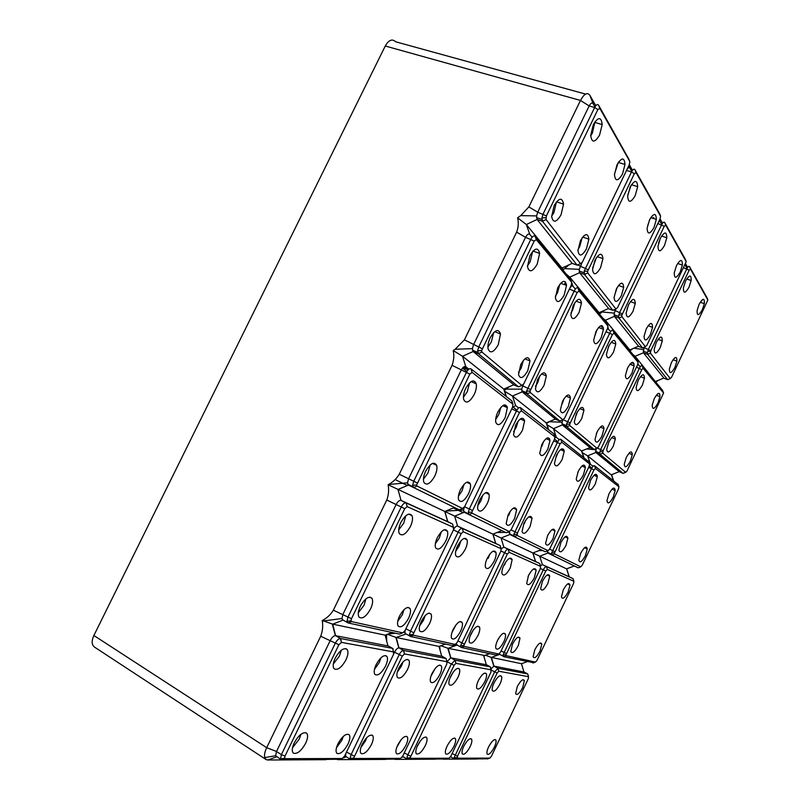 <?xml version="1.0" encoding="UTF-8"?>
<svg xmlns="http://www.w3.org/2000/svg" width="800" height="800" viewBox="0 0 800 800"><rect width="100%" height="100%" fill="white"/><g stroke="black" fill="none" stroke-linecap="round" stroke-linejoin="round"><path stroke-width="1.2" d="M517.25 686.67C520.59 680.59 522.97 678.56 524.37 680.56L522.72 687.53C519.47 693.49 517.1 695.56 515.62 693.74L517.25 686.67M488.57 746.97C491.8 741.03 494.24 738.74 495.89 740.1C496.39 741.5 495.89 743.83 494.4 747.09C491.27 752.9 488.84 755.21 487.12 754.04C486.56 752.69 487.04 750.33 488.57 746.97M493.95 683.03C497.42 676.74 499.98 674.58 501.63 676.53C502.05 678.2 501.51 680.68 500 683.97C496.62 690.14 494.07 692.34 492.35 690.57C491.86 688.94 492.4 686.43 493.95 683.03M463.71 746.45C467.07 740.31 469.7 737.88 471.6 739.16C472.24 740.61 471.77 743.08 470.17 746.59C466.91 752.61 464.29 755.06 462.33 753.96C461.61 752.57 462.07 750.07 463.71 746.45M524.14 672L493.95 666.12L490.97 668.97M528.12 675.28L527.72 673.94L497.96 668.3L494.59 671.92L454.06 757.81L454.66 759.11L487.8 758.79M485.36 655.21L491.4 657.41L521.46 663.71L523.92 671.88L527.72 673.94L528.54 676.68L498.76 671.22L497.13 673.04L457.47 756.24L457.35 758.2L489.83 758.11L491.42 756.28L528.33 678.62L528.54 676.68M484.18 657.35L484.04 655.69M443.02 759.17L477.05 759.01M582.13 237.78L579.74 246.56L577.98 249.58M585.58 94.09L395.66 41.78C392.25 38.53 388.78 39.94 385.26 46.01L93.88 635.5C91.4 641.09 91.63 644.98 94.58 647.15L265.9 759.42M628.75 158.91L598.6 105.24C597.52 103.88 596.21 104.63 594.65 107.49L543.1 213.97L541.95 217.74L542.45 221.27L577.13 265.15L580.04 263.81M629.71 161.35L599.84 108.4L597.87 109.53L546.39 215.92L546.06 219.56L580.47 263.62L582.32 262.27L629.25 164.77L629.85 161.75L628.54 158.38M658.18 380.4L656.08 381.85M435.13 759.2L395.08 759.38M385.65 759.42L337.46 759.64M325.99 759.69L267.76 760L276.67 756.83M594.95 106.9L593.13 103.71C592.04 102.36 590.72 103.1 589.16 105.95L537.71 212.18L536.58 215.91L537.09 219.46L572.13 263.39L573.12 263.74M556.45 201.87L553.97 212.49L551.63 216.25M561.04 214.83C556.26 222.7 553.13 223.27 551.64 216.53L554.15 205.6C559.06 197.64 562.2 197.16 563.55 204.14L561.04 214.83M586.45 248.86C581.93 256.37 579.1 256.98 577.96 250.67L580.4 240.76C585.03 233.17 587.86 232.63 588.89 239.17L586.45 248.86M594.99 121.74L592.39 133.03L590.71 135.92M599.56 135.12C594.74 142.94 591.79 143.04 590.7 135.4L593.35 124.57C598.29 116.68 601.25 116.68 602.2 124.55L599.56 135.12M622.48 174.03C617.93 181.51 615.26 181.68 614.47 174.55L617.02 164.77C621.68 157.23 624.35 157.13 625.01 164.48L622.48 174.03M618.19 162.65L614.49 174.13M499.05 653.97L500.27 654.64M573.38 579.65L573.02 578.65L546.45 566.6C545.53 566.46 544.47 567.55 543.26 569.86L503.07 654.86L503.52 656.64L533.71 662.72M535.48 662.09L536.98 660.42L573.61 583.37L573.91 581.32L547.35 569.42L545.76 571.05L506.01 654.77L506.23 655.66L535.48 662.09L532.91 663.01M518.28 645.6C514.83 651.84 512.33 653.87 510.77 651.7L512.47 644.16C516.01 637.8 518.52 635.81 520.01 638.18L518.28 645.6M547.86 583.51C544.32 589.86 541.9 591.6 540.61 588.75L542.45 581.27C546.09 574.82 548.51 573.12 549.72 576.16L547.86 583.51M534.82 649.72C538.23 643.57 540.56 641.69 541.81 644.1L540.07 651.02C536.75 657.06 534.43 658.97 533.11 656.75L534.82 649.72M563.27 589.91C566.78 583.66 569.02 582.06 570 585.11L568.16 591.93C564.74 598.08 562.5 599.72 561.44 596.85L563.27 589.91M93.88 635.5L266.69 747.68L320.71 636.25C322.62 631.11 323.14 625.85 322.26 620.49C326.83 618.23 330.53 614.79 333.35 610.18L386.76 500.02C388.63 494.96 389.08 489.87 388.11 484.74L566.7 568.91L569.2 576.79L542.37 564.6L540.42 565.82M388.43 646.03L335.39 635.65C333.62 635.79 331.94 637.36 330.33 640.35L276.51 751.48L275.67 755.71L281.04 759.67M393.34 651.26L392.58 648.36L340.37 638.49C338.61 638.64 336.93 640.22 335.31 643.22L281.38 754.64L276.51 751.48L266.69 747.68C264.76 751.78 264.12 755.09 264.75 757.6L266.23 759.64L267.76 760M285.02 756.05L284.6 758.17L285.22 758.67L342.19 758.52L344.57 756.11L393.49 654.51L393.51 651.92L341.48 642.38L338.88 644.75L285.02 756.05L281.38 754.64L280.53 758.88L281.78 759.89L340.19 759.22M618.22 484.62L594.53 465.75C593.71 465.42 592.71 466.39 591.52 468.66L551.69 552.77L551.97 555.03L578.17 567.81L579.22 567.41M547.58 550.88L547.88 553.06L578.17 567.81L580.76 566.84L582.19 565.31L618.52 488.88L618.93 486.77L595.47 468.47L593.97 469.93L554.57 552.85L554.7 553.98L580.76 566.84M404.04 609.63L402.26 614.9L397.72 621.34M591.87 468L589.28 466M466.91 371.46L462.52 368.06M582.32 452.64L587.61 455.84L611.77 475.29M593.23 466.16L589.61 463.96M613.24 497.1C609.7 503.36 607.61 504.54 606.98 500.64L608.93 493.92C612.56 487.57 614.64 486.43 615.18 490.51L613.24 497.1M565.98 545.46C562.39 551.86 560.03 553.42 558.91 550.15L560.82 542.73C564.51 536.24 566.87 534.72 567.91 538.18L565.98 545.46M595.32 483.89C591.65 490.34 589.39 491.61 588.54 487.67L590.55 480.37C594.31 473.82 596.56 472.61 597.32 476.73L595.32 483.89M580.71 553.25C584.27 546.95 586.45 545.53 587.26 548.98L585.38 555.72C581.91 561.92 579.72 563.38 578.83 560.12L580.71 553.25M596.12 448.59L595.85 452.49L619.36 471.76M663.51 392.84L662.55 390.33L642.21 365.74C641.49 365.22 640.54 366.08 639.38 368.31L600.67 449.48L599.67 453.07L600 454.28L623.08 473.37L624.34 472.86M581.76 451.19L582.81 450.49M444.89 511.54L447.76 521.65L401.04 500.43C399.43 500.08 397.8 501.43 396.14 504.48L342.92 614.35L341.95 618.52L343.07 620.13L332.71 624.15L385.13 635.13L386.76 634.52M453.21 526.31L452.48 523.96L406.14 502.93C404.54 502.59 402.91 503.95 401.25 507.01L347.93 617.16L346.95 621.34L348.06 622.94L399.45 634.08L401.27 633.4M445.42 511.73L447.59 510.32M463.66 366.96L468.9 369.14L465.79 366.71C464.36 366.01 462.83 367.16 461.2 370.14L408.59 478.78L407.52 482.83L408.47 485.07L459.29 509.83L461.6 508.89M512.37 402.37L511.78 400.85L471.01 368.88C469.59 368.19 468.07 369.34 466.44 372.33L413.73 481.24L412.65 485.31L413.59 487.54L459.29 509.83L462.56 508.5L464.67 506.63L512.58 407.12L512.93 404.2L472.11 372.39L469.83 374.12L416.65 484.96L417.11 486.07L462.56 508.5M322.26 620.49L332.71 624.15L335.55 635.67L340.52 638.51L341.48 642.38M632.84 354.41L635.11 356.31L656.46 382.97M640.24 366.81L637.89 364.02M657.97 403.01C654.33 409.33 652.41 410.04 652.22 405.14L654.22 398.69C657.94 392.31 659.85 391.65 659.95 396.72L657.97 403.01M602.77 453.16L625.68 472.33L627.04 470.96L663.57 393.01L643.19 368.36L641.77 369.65L603.1 450.76L602.77 453.16L600 454.28L595.85 452.49L587.61 455.84L590.39 463.94M613.29 446.15C609.58 452.64 607.39 453.71 606.72 449.37L608.76 442.16C612.56 435.59 614.75 434.57 615.33 439.09L613.29 446.15M642.39 385.09C638.62 391.59 636.54 392.35 636.15 387.37L638.24 380.32C642.09 373.74 644.16 373.03 644.46 378.2L642.39 385.09M626.22 457.55C629.89 451.18 631.91 450.23 632.28 454.69L630.33 461.17C626.74 467.46 624.71 468.46 624.25 464.17L626.22 457.55M643.97 347.56L643.42 352.77L664.07 378.29M706.89 297.51L689.5 266.58C688.86 265.87 687.97 266.61 686.83 268.81L648.44 349.29L647.41 352.75L647.64 354.37L667.63 379.66L669.07 379.06M630.22 350.63L632.95 348.58M532.11 237.23L529.81 234.48C528.56 233.45 527.13 234.39 525.54 237.31L473.52 344.73L472.4 348.63L473.14 351.52L514.13 385.04M570.78 279.62L535.16 236.32C533.92 235.29 532.5 236.24 530.91 239.17L478.78 346.85L477.65 350.78L478.38 353.65L518.51 386.86L521.18 385.7M521.82 385.43L523.8 383.82L571.22 285.32L571.7 282.33L536.33 239.66L534.21 241.09L481.59 350.63L481.95 352.07L521.82 385.43L518.51 386.86L513.61 384.83L503.76 389.09L504.27 390.65M498.26 344.74C493.56 352.64 490.16 353.96 488.04 348.69C487.61 345.48 488.34 341.81 490.25 337.68C495.09 329.66 498.51 328.42 500.49 333.94L498.26 344.74M537.2 264.15C532.45 272.04 529.21 272.9 527.49 266.72L529.89 255.74C534.78 247.75 538.03 246.98 539.62 253.41L537.2 264.15M520.74 364.55C525.29 356.92 528.37 355.7 529.98 360.9L527.76 370.74C523.33 378.27 520.25 379.55 518.53 374.6L520.74 364.55M557.74 287.77C562.35 280.15 565.28 279.36 566.53 285.38L564.16 295.14C559.68 302.67 556.75 303.54 555.38 297.74L557.74 287.77M685.67 263.94L687.64 267.4M536.58 215.91L520.73 215.63L528.85 206.94L580.48 100.44C584.16 93.76 587.28 92.03 589.85 95.27L595.77 105.69M629.29 164.7L632.47 170.29M660.06 218.86L662.54 223.23M701.85 300.75L702.3 299.7M687.05 268.36L685.15 265.04M702.35 309.66C698.64 315.97 696.91 316.2 697.14 310.36L699.15 304.23C702.93 297.87 704.65 297.69 704.33 303.68L702.35 309.66M650.42 353.18L670.25 378.57L671.53 377.35L707.84 300.03L690.51 269.1L689.17 270.22L650.83 350.65L650.42 353.18L647.64 354.37L643.42 352.77L635.11 356.31L635.67 357.84M660.21 347.66C656.42 354.17 654.41 354.74 654.19 349.37L656.3 342.43C660.18 335.85 662.18 335.34 662.3 340.89L660.21 347.66M689.07 287.1C685.23 293.6 683.34 293.85 683.41 287.86L685.53 281.1C689.44 274.56 691.32 274.36 691.16 280.51L689.07 287.1M671.38 362.62C675.12 356.24 676.97 355.76 676.9 361.19L674.92 367.36C671.25 373.68 669.4 374.21 669.37 368.95L671.38 362.62M615.93 309.02L614.27 313.13L614.36 316.35L638.81 346.51M685.2 259.04L664.65 222.47C663.91 221.61 662.9 222.37 661.65 224.74L619.69 312.36L618.58 316.37L618.91 318.02L642.54 347.92L644.33 347.15M645.37 346.71L646.8 345.44L686.2 261.66L665.73 225.18L664.23 226.32L621.88 315.09L621.92 316.7L645.37 346.71L642.54 347.92L638.26 346.31L629.83 349.92L630.61 351.71M661.9 224.26L659.21 220.64M633.04 311.26C628.99 318.14 626.69 318.74 626.13 313.09L628.39 305.04C632.53 298.1 634.83 297.56 635.29 303.4L633.04 311.26M664.52 245.43C660.44 252.28 658.27 252.54 658.02 246.19L660.33 238.31C664.51 231.41 666.67 231.21 666.81 237.74L664.52 245.43M646.23 328.94C650.2 322.23 652.31 321.7 652.55 327.35L650.4 334.52C646.52 341.16 644.4 341.75 644.06 336.28L646.23 328.94M676.44 265.66C680.44 258.99 682.42 258.79 682.37 265.06L680.2 272.06C676.28 278.68 674.29 278.94 674.24 272.83L676.44 265.66M628.76 304.32L627.04 309.09M660.22 238.56L658.56 243.22M562.88 419.78L562.06 422.21L562.36 424.93L590.19 447.72M638.07 362.22L637.03 359.47L612.98 330.4C612.12 329.76 611.06 330.65 609.78 333.07L566.54 424.12L566.82 426.82L594.12 449.4L595.71 448.76M596.92 448.26L598.44 446.82L637.62 364.69L638.11 362.33L614.01 333.22L612.42 334.56L569.67 424.23L569.81 425.58L596.92 448.26L594.12 449.4L589.91 447.6L581.55 451.01L582.02 451.73M610.74 331.45L607.52 328.54M581.8 418.39C577.84 425.24 575.34 426.42 574.28 421.91L576.42 413.64C580.48 406.7 582.99 405.58 583.94 410.29L581.8 418.39M613.57 351.96C609.56 358.83 607.17 359.66 606.43 354.44L608.65 346.3C612.76 339.35 615.14 338.58 615.79 344L613.57 351.96M597.1 431.87C600.99 425.17 603.29 424.11 604 428.69L601.93 436.13C598.13 442.75 595.82 443.86 595.01 439.47L597.1 431.87M627.56 368.05C631.51 361.34 633.69 360.6 634.11 365.85L631.98 373.13C628.13 379.76 625.94 380.55 625.42 375.49L627.56 368.05M634.02 363.73L631.99 362.95L632.25 362.35M577.48 411.67L575.91 415.93M609.29 345.06L607.61 349.68M597.09 431.88L596.29 433.76M630.4 351.46L629.83 349.92L605.38 320.29L602.79 318.08M547.11 424.79L553.45 428.64L581.55 451.01L583.67 457.23M546.69 423.47L549.41 421.56M420.25 741.09L417.05 746.7M386.72 641.21L386.56 634.59M520.73 215.63L517.6 217.79L526.35 224.54L562.83 269.11M563.1 269.9L569.09 264.78M557.8 441.68L554.53 439.15M493.66 332.62L491.34 341.97L487.9 347.05M532.61 251.5L530.19 261.65L527.44 265.92M407.52 482.83L388.53 484.48C392.99 482.1 396.57 478.69 399.26 474.24L452.07 365.32C453.89 360.35 454.28 355.41 453.22 350.51L462.52 356.26L503.76 389.09L506.13 396.42M434.78 476.08C430.2 483.95 426.55 485.99 423.83 482.21C422.99 479.37 423.59 475.72 425.63 471.25C430.37 463.24 434.03 461.26 436.64 465.3C437.39 468.16 436.77 471.76 434.78 476.08M474.16 394.6C469.5 402.5 466 404.1 463.65 399.4C463.07 396.31 463.76 392.64 465.72 388.39C470.52 380.37 474.04 378.84 476.26 383.79C476.76 386.88 476.06 390.48 474.16 394.6M460.45 489.66C464.89 482.05 468.2 480.17 470.38 484C470.93 486.63 470.29 489.92 468.46 493.89C464.15 501.37 460.85 503.31 458.57 499.72C457.94 497.11 458.57 493.75 460.45 489.66M497.84 412.06C502.36 404.43 505.53 402.95 507.36 407.63L505.24 417.51C500.85 425.02 497.69 426.56 495.75 422.12C495.35 419.31 496.05 415.95 497.84 412.06M583.65 235.98L583.06 237.2M618.73 162.59L618.97 161.52M599.72 313.9L603.94 310.54M486.59 664.81L450.81 657.82L446.97 661.73M490.85 668.57L490.36 666.87L455.1 660.19L451.27 664.12L407.73 755.04L406.85 758.16L407.64 759.33L446.99 758.93M440.9 645.73L448.15 648.34L484.58 655.49M402.7 756.13L403.19 756.71M540.11 564.83L539.67 563.52L508.21 549.25C507.12 549.06 505.92 550.23 504.59 552.75L460.55 645.79L461.19 647.46L496.01 655.01L497.04 654.64M456.23 643.85L457.45 645.24M509.54 531.58L509.87 534.52L541.14 549.77L532.85 552.97L535.54 561.5L503.84 547.11L501.24 548.84M588.89 461.79L560.84 439.32C559.87 438.91 558.73 439.93 557.43 442.4L513.78 534.45L514.25 536.63L545.28 551.76L546.61 551.25M559.33 439.7L556.38 437.41L554.92 437.73M517.21 535.47L548.05 550.7L549.66 549.07L589.18 466.23L589.58 463.9L561.82 442.26L560.12 443.81L517.44 532.98L517.21 535.47L514.25 536.63L509.87 534.52L501.04 537.99L503.84 547.11L508.21 549.25L509.15 552.31L507.35 554.06L463.81 645.55L464.12 646.38L498.77 654.01L500.47 652.21L540.32 568.65L540.6 566.4L509.15 552.31M530.1 526.49C526.26 533.26 523.57 534.99 522.03 531.65L523.96 523.24C527.91 516.36 530.61 514.68 532.06 518.23L530.1 526.49M562.16 459.45C558.24 466.29 555.66 467.67 554.42 463.61L556.49 455.28C560.51 448.34 563.1 447.01 564.24 451.28L562.16 459.45M547.53 535.7C551.31 529.07 553.79 527.49 554.97 530.97L553.03 538.61C549.35 545.14 546.88 546.77 545.6 543.48L547.53 535.7M578.26 471.32C582.12 464.64 584.49 463.38 585.38 467.54L583.35 475.07C579.59 481.66 577.22 482.97 576.23 479L578.26 471.32M525.66 520.26L524.31 523.74M557.8 452.89L556.31 456.89M548.12 534.54L547.49 535.98M578.52 470.8L577.75 472.6M440 650L439.77 646.14M477.93 635.57C474.24 642.21 471.39 644.45 469.38 642.29C468.78 640.38 469.33 637.57 471.02 633.86C474.82 627.1 477.69 624.9 479.61 627.26C480.14 629.2 479.58 631.97 477.93 635.57M510.28 567.93C506.49 574.66 503.74 576.58 502.02 573.69C501.63 571.58 502.24 568.77 503.85 565.26C507.75 558.41 510.51 556.54 512.14 559.63L510.28 567.93M497.53 640.45C501.16 633.95 503.8 631.88 505.44 634.24C505.82 636.07 505.25 638.65 503.72 641.98C500.19 648.36 497.56 650.47 495.84 648.31C495.4 646.5 495.96 643.88 497.53 640.45M528.53 575.5C532.26 568.91 534.8 567.14 536.16 570.19L534.3 577.89C530.67 584.37 528.13 586.18 526.69 583.32L528.53 575.5M473.26 630.06L470.01 636.31M505.77 561.95L504.53 565.07M498.47 638.65L497.33 640.87M529.29 574.03L528.03 576.62M491.22 669.83L455.93 663.37L454.08 665.34L410.15 757.75L410.54 758.33L449.05 758.23L450.84 756.23L491.05 671.95L490.36 666.87L486.3 664.65L483.73 655.8L489.68 653.64M478.37 680.59C481.93 674.16 484.62 671.91 486.43 673.85C486.94 675.56 486.4 678.14 484.82 681.6C481.36 687.9 478.68 690.19 476.8 688.44C476.22 686.77 476.74 684.15 478.37 680.59M447.09 746.11C450.54 739.81 453.3 737.29 455.37 738.54C456.11 740.01 455.64 742.58 453.97 746.25C450.63 752.42 447.88 754.97 445.75 753.9C444.93 752.49 445.37 749.89 447.09 746.11M457.93 677.39C454.3 683.96 451.4 686.38 449.22 684.66C448.47 682.91 448.98 680.12 450.73 676.27C454.46 669.57 457.38 667.18 459.48 669.1C460.15 670.9 459.63 673.66 457.93 677.39M425.27 745.66C421.76 752.09 418.79 754.8 416.35 753.79C415.34 752.34 415.75 749.57 417.59 745.5C421.22 738.93 424.21 736.25 426.57 737.45C427.5 738.98 427.07 741.71 425.27 745.66M479.34 678.74L478.44 680.44M453.15 672.21L449.87 678.27M581.85 263.06L579.27 269.37L579.55 272.7L608.96 308.92M659.56 213.54L634.89 169.65C634 168.58 632.86 169.34 631.47 171.94L584.2 271.12L584.48 274.45L612.84 310.33L615.11 309.33M300.95 734.27L299.26 739.12L292.5 747.77M294.19 742.96C298.61 735.18 302.68 731.85 306.41 732.98C308.21 734.73 307.97 738.14 305.69 743.19C301.42 750.79 297.39 754.15 293.58 753.27C291.65 751.61 291.85 748.18 294.19 742.96M337.93 743.86C342.06 736.52 345.74 733.41 348.96 734.56C350.43 736.22 350.11 739.39 347.99 744.07C344.01 751.24 340.37 754.37 337.07 753.46C335.48 751.88 335.77 748.68 337.93 743.86M343.31 736.4L341.86 740.25L336.49 747.67M335.19 658.2C339.72 650.32 343.69 647.39 347.09 649.4C348.52 651.56 348.14 655.06 345.95 659.88C341.58 667.59 337.65 670.56 334.15 668.8C332.6 666.71 332.95 663.18 335.19 658.2M341.3 650.23L339.43 656.08L333.3 664.02M472.4 348.63L455.14 349.26L464.42 339.84L516.63 232.14C518.43 227.25 518.75 222.47 517.6 217.79M455.14 349.26L453.22 350.51M380.99 657.76L379.32 662.5L374.46 669.32M376.13 664.6C380.37 657.15 383.95 654.4 386.87 656.36C388.01 658.39 387.57 661.63 385.55 666.07C381.45 673.37 377.9 676.15 374.9 674.43C373.65 672.46 374.06 669.19 376.13 664.6M566.42 284.23L564.79 283.64L565.47 281.91M516.92 410.09L512.83 406.93M430.18 464.94L428.02 472.89L423.45 479.2M425.04 472.56L426.07 470.38M523.4 360.32L521.19 368.08L518.5 372.33M500.87 407.37L498.73 414.7L495.68 419.39M469.56 382.84L467.3 391.68L463.43 397.23M464.88 390.33L465.58 388.67M351.54 621.6L402.69 632.86L404.93 630.73L453.34 530.17L453.51 527.39L407.17 506.62L404.73 508.67L351.48 618.71L350.99 620.8L351.54 621.6L348.06 622.94M464.05 484.27L462.03 490.85L458.41 496.24M615.9 308.99L617.52 307.67L660.03 218.93L660.61 216.28L636.04 172.57L634.34 173.72L587.63 271.29L587.76 272.96L615.9 308.99L612.84 310.33L608.23 308.65L599.1 312.68L599.7 314.35M631.75 171.4L629.88 168.14C629.21 167.2 628.27 167.58 627.08 169.29M600.55 267.76C596.19 275.07 593.52 275.69 592.55 269.6L594.95 260.25C599.43 252.86 602.1 252.31 602.95 258.62L600.55 267.76M635.21 195.65C630.8 202.93 628.29 203.14 627.66 196.27L630.15 187.06C634.66 179.72 637.17 179.58 637.68 186.66L635.21 195.65M616.39 288.97C620.65 281.87 623.08 281.31 623.67 287.31L621.37 295.63C617.21 302.67 614.78 303.28 614.07 297.48L616.39 288.97M649.5 219.92C653.79 212.85 656.07 212.67 656.35 219.38L653.99 227.54C649.79 234.55 647.5 234.79 647.12 228.27L649.5 219.92M596.34 257.78L592.65 267.99M631.01 185.44L627.75 195.26M617.18 287.47L615.19 293.43M649.81 219.3L647.74 225.52M575.35 289.04L573.03 286.26C572.24 285.54 571.23 286.07 570 287.86M607.95 325.97L606.8 322.93L577.94 288.04C576.92 287.23 575.69 288.15 574.28 290.8L526.53 391.14L527.01 393.89L559.8 421.02L561.85 420.16M600 314.7L599.1 312.68L569.77 277.15L570.4 278.93M523.32 384.64L521.69 389.12L522.19 391.88L555.65 419.26M562.84 419.75L564.56 418.23L607.47 328.65L607.96 326.01L579.04 291.09L577.21 292.48L530.03 391.12L530.26 392.5L562.84 419.75L559.8 421.02L555.28 419.11L546.23 422.89L548.47 429.62M544.13 385.18C539.85 392.5 536.95 393.76 535.43 388.95L537.63 379.45C542.03 372.03 544.93 370.83 546.34 375.86L544.13 385.18M579.13 312.35C574.79 319.68 572.03 320.54 570.85 314.93L573.18 305.52C577.63 298.11 580.39 297.31 581.46 303.13L579.13 312.35M562.5 401.37C566.68 394.26 569.33 393.11 570.44 397.92L568.27 406.46C564.2 413.48 561.55 414.69 560.34 410.09L562.5 401.37M595.92 331.66C600.15 324.55 602.67 323.77 603.46 329.32L601.2 337.73C597.07 344.77 594.55 345.61 593.65 340.26L595.92 331.66M603.35 327.62L601.46 326.92L602 325.61M539.86 375.75L537.76 382.57L535.51 386.28M574.89 302.56L572.68 309.96L570.95 312.94M564.03 398.66L562.2 403.95M596.99 329.68L595.06 335.41M566.78 274.55L569.77 277.15L579.55 272.7L584.48 274.45L587.76 272.96M546.6 424L546.23 422.89L512.5 396.04L522.19 391.88L527.01 393.89L530.26 392.5M504.77 391.31L512.5 396.04L515.6 405.58L512.33 407.64M504.46 390.29L509.25 386.71M442.07 656.29L398.84 647.84C397.39 648.02 395.96 649.44 394.55 652.12L393.83 653.6M446.64 660.68L446.03 658.48L403.45 650.43C402.02 650.6 400.58 652.03 399.16 654.73L350.98 754.86L350.09 758.51L351.09 759.58L398.56 759.07M404.52 653.94L402.31 656.09L353.74 757.95L354.23 758.49L400.63 758.36L402.68 756.18L446.81 664.04L446.93 661.71L404.52 653.94L403.59 650.45L398.98 647.86L396.22 637.46L439.01 646.43L440.16 646M345.93 753.29L345.57 755.65L346.13 756.64M432.1 673.35C435.96 666.47 439.04 663.99 441.33 665.91C442.12 667.77 441.61 670.65 439.83 674.56C436.09 681.3 433.03 683.82 430.66 682.11C429.79 680.31 430.27 677.39 432.1 673.35M397.71 745.09C401.46 738.33 404.61 735.54 407.18 736.73C408.24 738.28 407.83 741.13 405.96 745.26C402.33 751.87 399.19 754.69 396.55 753.71C395.4 752.23 395.79 749.35 397.71 745.09M407.5 669.51C403.55 676.57 400.2 679.25 397.46 677.54C396.36 675.64 396.81 672.51 398.79 668.14C402.87 660.93 406.24 658.29 408.9 660.22C409.89 662.18 409.43 665.27 407.5 669.51M371.44 744.55C367.6 751.5 364.17 754.5 361.14 753.56C359.73 752.02 360.06 748.95 362.13 744.36C366.1 737.25 369.56 734.28 372.52 735.43C373.81 737.05 373.45 740.09 371.44 744.55M435.19 668.44L430.95 676.2M401.11 739.74L396.84 747.13M402.95 662L401.44 666.06L397.28 672.18M366.73 737.67L365.47 740.88L360.88 747.53M387.35 634.29L396.22 637.46L406.07 633.96M500.69 547.31L500.12 545.58L462.3 528.42C460.99 528.16 459.6 529.42 458.13 532.18L410.44 631.29L409.47 634.83L410.33 636.44L452.23 645.52L453.58 645.02M455.21 644.42L457.15 642.47L500.87 551.19L501.1 548.7L463.28 531.76L461.2 533.65L413.09 634.43L413.51 635.24L455.21 644.42L452.23 645.52M495.73 543.42L457.58 526.11C456.41 525.83 455.1 526.91 453.67 529.34M429.58 623.56C425.57 630.69 422.28 633.16 419.71 630.96C418.8 628.87 419.3 625.71 421.23 621.48C425.37 614.2 428.68 611.78 431.15 614.21C431.98 616.34 431.45 619.46 429.58 623.56M465.28 549.26C461.17 556.48 457.99 558.59 455.74 555.59C455.08 553.24 455.67 550.05 457.51 546.04C461.74 538.69 464.94 536.63 467.09 539.86C467.67 542.24 467.07 545.37 465.28 549.26M453.17 629.42C457.09 622.48 460.11 620.19 462.22 622.58C462.86 624.58 462.31 627.48 460.57 631.26C456.77 638.07 453.77 640.39 451.56 638.23C450.85 636.26 451.39 633.32 453.17 629.42M487.23 558.37C491.25 551.34 494.16 549.4 495.98 552.53C496.39 554.75 495.77 557.65 494.13 561.23C490.23 568.13 487.32 570.12 485.41 567.2C484.93 565.01 485.54 562.06 487.23 558.37M425.1 615.7L423.47 620.25L419.6 626.01M460.89 540.86L459.09 546.17L455.7 551.35M456.03 624.8L451.87 632.72M489.71 554.28L488.22 558.28M405.28 630.01L404.84 632.25L405.71 633.88M409.48 634.71L412.91 635.47M554.16 434.78L553.71 433.73L520.41 407.62C519.25 407.09 517.94 408.17 516.5 410.88L469.29 508.98L468.29 512.37L468.97 514.55L506.27 532.74L508.01 532.06M464.26 507.36L463.55 510.08L464.24 512.27L506.27 532.74L509.28 531.56L511.11 529.82L554.42 439.4L554.8 436.81L521.45 410.82L519.5 412.45L471.85 512.16L472.18 513.25L509.28 531.56M518.64 407.95L515.6 405.58M487.14 503.77C482.98 511.03 479.87 512.91 477.81 509.41C477.3 506.92 477.94 503.74 479.72 499.85C484.01 492.47 487.13 490.64 489.08 494.37C489.52 496.87 488.88 500.01 487.14 503.77M522.49 430.22C518.25 437.52 515.26 439.02 513.54 434.71L515.64 425.17C520 417.76 522.99 416.32 524.6 420.85L522.49 430.22M508.09 514.85C512.16 507.79 515.01 506.06 516.63 509.66L514.68 518.33C510.72 525.28 507.89 527.06 506.16 523.67L508.09 514.85M541.84 444.47C545.98 437.37 548.7 436 550.01 440.35L547.91 448.95C543.88 455.96 541.16 457.38 539.75 453.24L541.84 444.47M482.79 495.06L480.9 500.82L477.82 505.61M518.19 421.04L516.17 427.48L513.6 431.61M510.32 511.12L508.72 515.51M543.63 441.36L541.89 446.32M370.59 608.89C366.16 616.66 362.29 619.39 359.01 617.08C357.67 614.75 358.09 611.17 360.28 606.33C364.87 598.41 368.76 595.73 371.95 598.29C373.18 600.68 372.73 604.21 370.59 608.89M410.41 526.5C405.88 534.34 402.15 536.65 399.21 533.43C398.19 530.77 398.73 527.14 400.82 522.53C405.51 514.55 409.26 512.29 412.09 515.77C413.02 518.47 412.45 522.04 410.41 526.5M399.51 616.08C403.81 608.58 407.33 606.06 410.05 608.53C411.01 610.75 410.51 614.02 408.54 618.33C404.38 625.68 400.89 628.24 398.08 626.01C397.02 623.84 397.5 620.53 399.51 616.08M437.31 537.66C441.7 530.09 445.09 527.96 447.48 531.27C448.18 533.76 447.59 537.05 445.71 541.14C441.45 548.58 438.08 550.76 435.58 547.69C434.8 545.23 435.38 541.89 437.31 537.66M559.83 284.29L557.51 292.71L555.39 296.21M365.97 598.82L364 605.27L358.3 612.76M405.81 515.76L403.72 523.15L398.71 529.91M400.48 523.27L401.55 521.14M360.53 605.84L361.32 604.39M441.27 531.86L439.33 537.96L435.36 543.75M499.5 654.47L491.4 657.41L493.95 666.12L497.96 668.3L498.81 671.23M491.49 670.22L497.13 673.04M487.29 758.97L489.83 758.11M454.66 759.11L457.35 758.2M452.13 753.54L457.47 756.24M598.6 105.24L599.84 108.4M528.85 206.94L537.71 212.18L546.39 215.92M529.81 234.48L526.35 224.54L537.09 219.46L542.45 221.27L546.06 219.56M385.26 46.01L580.48 100.44L589.16 105.95L594.65 107.49L597.87 109.53M521.46 663.71L527 661.73M501.09 650.91L506.43 653.55M503.52 656.64L506.23 655.66M574.3 565.94L566.59 568.86L569.16 576.76L573.02 578.65L573.88 581.3L573.07 578.68M554.7 553.98L551.97 555.03L547.88 553.06L539.71 556.2L542.37 564.6L546.45 566.6L547.35 569.42M540.41 568.46L545.76 571.05M320.71 636.25L338.88 644.75M622.5 163.72L625.02 164.44M453.49 507.93L463.29 512.66L453.52 507.91M453.38 507.97L463.18 512.7M625.68 472.33L623.08 473.37L619.15 471.66L611.38 474.76L613.39 480.53M588.62 467.39L593.97 469.93M549.63 549.14L554.97 551.72M617.96 484.12L618.86 486.68M594.53 465.75L595.47 468.47M658.06 393.51L659.9 394.23M386.76 500.02L404.73 508.67M333.35 610.18L351.48 618.71M453.48 527.37L452.48 523.96L447.7 521.62L444.75 511.48L454.5 507.52M417.11 486.07L413.59 487.54L408.47 485.07L397.98 489.45L401.04 500.43L406.14 502.93L407.17 506.62M393.51 651.92L392.58 648.36L387.9 645.73L385.13 635.13L392.11 632.49M670.25 378.57L667.63 379.66L663.64 378.12L655.81 381.39L656.35 382.83M630.18 363.91L632.64 365.28M636.43 367.18L641.77 369.65M597.51 448.13L603.1 450.76M662.55 390.33L663.48 392.81M642.21 365.74L643.19 368.36M516.63 232.14L525.54 237.31L534.21 241.09M464.42 339.84L482.15 348.67M465.79 366.71L462.52 356.26L473.14 351.52L478.38 353.65L481.95 352.07M535.16 236.32L536.33 239.66M683.83 267.8L689.17 270.22M644.21 347.7L650.83 350.65M706.8 297.28L707.76 299.67M689.5 266.58L690.51 269.1M685.09 258.75L686.11 261.3M664.65 222.47L665.73 225.18M657.83 223.52L664.23 226.32M614.29 310.22L622.32 313.87M605.98 321.93L605.38 320.29L614.36 316.35L618.91 318.02L621.92 316.7M606.02 331.66L612.42 334.56M612.98 330.4L614.01 333.22M563.32 419.77L570.12 422.92M556.38 437.41L553.45 428.64L562.36 424.93L566.82 426.82L569.81 425.58M637.03 359.47L638.01 362.13M607.93 327.3L608.44 328.71M562.81 269.75L562.17 267.95L572.13 263.39L577.13 265.15L580.47 263.62M407.41 485.51L395.16 479.6L407.38 485.53M561.57 448.95L564.03 450.01M452.07 365.32L469.83 374.12M399.26 474.24L417.19 482.92M462.89 367.64L468.13 369.82M511.78 400.85L512.83 404.1M471.01 368.88L472.11 372.39M589.85 95.27L593.13 103.71M659.58 219.86L660.03 221M456.89 645.12L448.15 648.34L450.81 657.82L455.1 660.19L455.99 663.38M447.11 661.81L454.08 665.34M404.24 752.91L410.59 756.19M402.06 757.22L403.31 756.79M446.93 661.71L446.03 658.48L441.68 656.07L439.01 646.43L445.43 644.05M500.97 550.96L507.35 554.06M457.9 640.89L464.26 644.07M535.54 561.5L539.67 563.52L540.57 566.38M541.14 549.77L545.28 551.76L548.05 550.7M547.76 437.77L549.62 438.73M553.74 440.81L560.12 443.81M511.06 529.91L517.44 532.98M588.55 461.06L589.5 463.82M560.84 439.32L561.82 442.26M461.19 647.46L464.12 646.38M496.01 655.01L498.77 654.01M407.64 759.33L410.54 758.33M446.32 759.15L449.05 758.23M626.53 170.44L631.47 171.94L634.34 173.72M578.53 265.32L588.14 269.77M570.46 278.99L571.57 282.1M520.29 418.98L524.6 420.82M399.45 634.08L402.69 632.86M634.89 169.65L636.04 172.57M659.4 213.16L660.49 215.9M628.87 165.57L629.88 168.14M652.07 218.01L653.81 217.7M569.43 289.05L577.21 292.48M577.94 288.04L579.04 291.09M521.92 385.5L530.54 389.51M606.8 322.93L607.85 325.8M571.8 282.83L573.03 286.26M393.44 651.65L402.31 656.09M346.52 752.06L354.19 756.12M351.09 759.58L354.23 758.49M397.68 759.37L400.63 758.36M343.33 757.88L346.39 756.81M472.18 513.25L468.97 514.55L464.24 512.27L454.66 516.14L457.58 526.11L462.3 528.42L463.28 531.76M453.47 529.89L461.2 533.65M405.87 628.78L413.57 632.67M410.33 636.44L413.51 635.24M501.83 530.6L492.87 534.14L495.69 543.41L500.12 545.58L501.07 548.69M504.22 404.92L507.03 406.4M511.75 408.86L519.5 412.45M464.62 506.74L472.35 510.47M553.71 433.73L554.71 436.72M520.41 407.62L521.45 410.82M281.78 759.89L285.22 758.67M338.99 759.64L342.19 758.52M524.37 680.56L522.83 679.72M495.89 740.1L494.9 739.53M501.63 676.53L500.09 675.69M471.6 739.16L470.68 738.62M493.83 666.11L491.08 657.33M498.76 671.22L497.84 668.29M450.58 756.72L454.23 758.9M457.05 757.55L454.06 757.81M536.51 217.6L541.88 219.41M499.05 653.99L503.07 656.15M506.01 654.77L503.07 654.86M545.81 217.8L541.95 217.74M275.67 755.71L264.75 757.6M542.96 550.65L539.15 550.54M594.8 474.64L597.25 475.72M613.55 480.66L611.68 475.04M618.93 486.77L618.11 484.3M554.57 552.85L551.69 552.77M547.46 552.23L551.55 554.2M595.74 449.76L586.59 448.95M341.95 618.52L323.48 620.97M602.72 451.8L599.9 451.56M595.51 451.28L599.67 453.07M643.49 349.6L633.87 348.19M481.59 350.63L477.65 350.78M472.46 350.19L477.71 352.32M650.47 351.6L647.72 351.21M643.18 351.15L647.41 352.75M621.88 315.09L618.82 314.81M614.03 314.7L618.58 316.37M569.67 424.23L566.54 424.12M561.92 423.72L566.39 425.61M562.06 422.21L549.19 421.73M560.64 449.54L564.23 451.09M416.65 484.96L412.65 485.31M512.93 404.2L511.97 401.04M506.36 396.6L504.21 389.47M407.74 484.21L412.87 486.68M614.27 313.13L602.29 311.99M445.99 644.17L444.89 644.25M535.58 561.52L532.96 553.02M509.39 532.31L507.68 532.35M505.53 532.38L496.9 532.54M583.85 457.37L581.89 451.31M589.58 463.9L588.71 461.24M516.98 534.38L513.78 534.45M509.37 533.71L513.76 535.82M450.68 657.81L447.81 648.26M540.6 566.4L539.72 563.55M463.81 645.55L460.55 645.79M456.37 644.65L460.67 647M455.93 663.37L454.97 660.18M410.15 757.75L406.85 758.16M402.94 756.56L407.15 759.14M486.43 673.85L484.9 673.01M455.37 738.54L454.49 738.03M459.48 669.1L457.96 668.26M426.57 737.45L425.8 736.99M347.09 649.4L345.67 648.58M386.87 656.36L385.4 655.53M571.7 282.33L570.72 279.46M563.21 270.23L562.73 268.81M335.39 635.65L332.3 624.06M587.63 271.29L584.2 271.12M579.11 270.98L584.04 272.72M530.03 391.12L526.53 391.14M521.65 390.63L526.48 392.64M521.69 389.12L506.12 389.17M404.45 653.93L403.45 650.43M346.01 756.57L350.53 759.41M353.74 757.95L350.09 758.51M441.33 665.91L439.82 665.07M407.18 736.73L406.47 736.3M408.9 660.22L407.41 659.38M372.52 735.43L371.94 735.08M345.57 755.65L344.73 755.78M398.84 647.84L395.86 637.38M501.1 548.7L500.18 545.61M413.09 634.43L409.47 634.83M405.1 633.43L409.72 635.98M495.74 543.43L492.99 534.2M404.84 632.25L403.77 632.37M395.56 633.24L388.03 634.04M463.55 510.08L446.52 511.03M548.67 429.78L546.62 423.23M554.8 436.81L553.88 433.92M471.85 512.16L468.29 512.37M463.64 511.45L468.37 513.73M579.27 269.37L564.87 268.61M453.51 527.39L452.55 524M342.35 619.67L347.34 622.48M350.99 620.8L346.95 621.34M284.6 758.17L280.53 758.88M392.6 648.45L393.2 648.78M341.41 642.38L340.37 638.49M602.95 258.62L597.17 256.63M520.01 638.18L518.1 637.18M625.01 164.48L618.31 162.46M597.32 476.73L594 475.28M691.16 280.51L686.69 278.99M656.35 219.38L650.78 217.6M635.29 303.4L630.42 301.65M682.37 265.06L677.64 263.47M623.67 287.31L618.49 285.48M479.61 627.26L477.64 626.22M549.72 576.16L547.23 574.94M704.33 303.68L700.21 302.25M615.33 439.09L611.74 437.59M489.08 494.37L485.57 492.72M666.81 237.74L661.59 236.03M585.38 467.54L581.92 466.03M615.18 490.51L612.07 489.14M570 585.11L567.62 583.94M371.95 598.29L369.79 597.12M431.15 614.21L429.09 613.1M554.97 530.97L552.06 529.6M567.91 538.18L565.09 536.85M467.09 539.86L464.12 538.39M602.2 124.55L595 122.49M541.81 644.1L539.94 643.12M495.98 552.53L493.19 551.16M539.62 253.41L532.99 251.07M462.22 622.58L460.22 621.51M588.89 239.17L582.67 237.07M563.55 204.14L556.48 201.83M564.24 451.28L560.5 449.65M550.01 440.35L546.07 438.65M410.05 608.53L407.95 607.4M615.79 344L611.19 342.25M603.46 329.32L598.57 327.49M436.64 465.3L432.55 463.4M676.9 361.19L673.03 359.73M524.6 420.85L520.27 418.99M536.16 570.19L533.61 568.94M587.26 548.98L584.59 547.72M500.49 333.94L494.71 331.66M566.53 285.38L560.68 283.27M581.46 303.13L576.01 301.14M532.06 518.23L528.95 516.76M505.44 634.24L503.51 633.22M529.98 360.9L524.86 358.84M516.63 509.66L513.38 508.13M507.36 407.63L502.74 405.66M652.55 327.35L648.12 325.73M412.09 515.77L408.73 514.1M662.3 340.89L658.1 339.33M634.11 365.85L629.91 364.23M546.34 375.86L541.55 373.92M644.46 378.2L640.47 376.65M476.26 383.79L471.09 381.61M637.68 186.66L631.45 184.73M659.95 396.72L656.26 395.26M583.94 410.29L579.84 408.6M512.14 559.63L509.45 558.31M604 428.69L600.24 427.12M447.48 531.27L444.37 529.73M470.38 484L466.67 482.26M570.44 397.92L566.11 396.14M632.28 454.69L628.94 453.27"/></g></svg>
